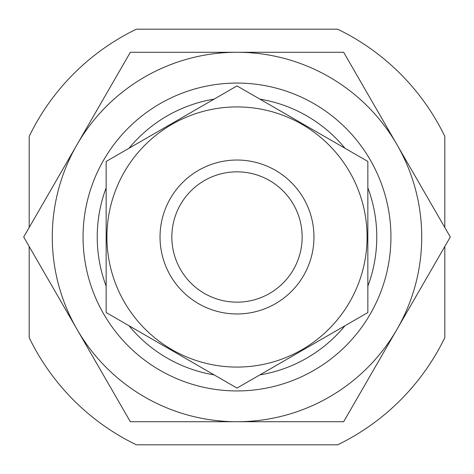 <?xml version="1.0" encoding="UTF-8"?>
<svg xmlns="http://www.w3.org/2000/svg" width="474" height="474" viewBox="0 0 474 474"><rect width="100%" height="100%" fill="white"/><g stroke="black" fill="none" stroke-linecap="round" stroke-linejoin="round"><path stroke-width="0.71" d="M444.813 227.496L444.813 136.352A230.903 230.903 0 0 0 337.648 29.187L136.352 29.187A230.903 230.903 0 0 0 29.187 136.352L29.187 227.496M29.187 246.504L29.187 337.648A230.903 230.903 0 0 0 136.352 444.813L337.648 444.813A230.903 230.903 0 0 0 444.813 337.648L444.813 246.504M106.152 286.154A139.777 139.777 0 0 1 106.152 187.846M129.011 148.261A139.777 139.777 0 0 1 214.147 99.107M259.853 99.107A139.777 139.777 0 0 1 344.989 148.261M367.848 187.846A139.777 139.777 0 0 1 367.848 286.154M344.989 325.739A139.777 139.777 0 0 1 259.853 374.893M214.147 374.893A139.777 139.777 0 0 1 129.011 325.739M171.837 237A65.163 65.163 0 0 1 269.582 180.57A65.163 65.163 0 0 1 269.582 293.43A65.163 65.163 0 0 1 171.837 237M160.034 237A76.966 76.966 0 0 1 275.483 170.344A76.966 76.966 0 0 1 275.483 303.656A76.966 76.966 0 0 1 160.034 237M106.152 161.456L106.152 312.544L237 388.088L367.848 312.544L367.848 161.456L237 85.913L106.152 161.456M237 367.077A130.077 130.077 0 0 0 349.652 171.961A130.077 130.077 0 0 0 124.348 171.961A130.077 130.077 0 0 0 237 367.077M83.063 237A153.937 153.937 0 0 1 313.966 103.688A153.937 153.937 0 0 1 313.966 370.312A153.937 153.937 0 0 1 83.063 237M237 421.724A184.724 184.724 0 0 0 396.975 144.641L450.3 237L343.65 421.724L130.35 421.724L77.025 329.359A184.724 184.724 0 0 0 237 421.724M237 52.276A184.724 184.724 0 0 1 396.975 144.641L343.65 52.276L237 52.276A184.724 184.724 0 0 0 77.025 329.359L23.7 237L130.35 52.276L237 52.276"/></g></svg>
